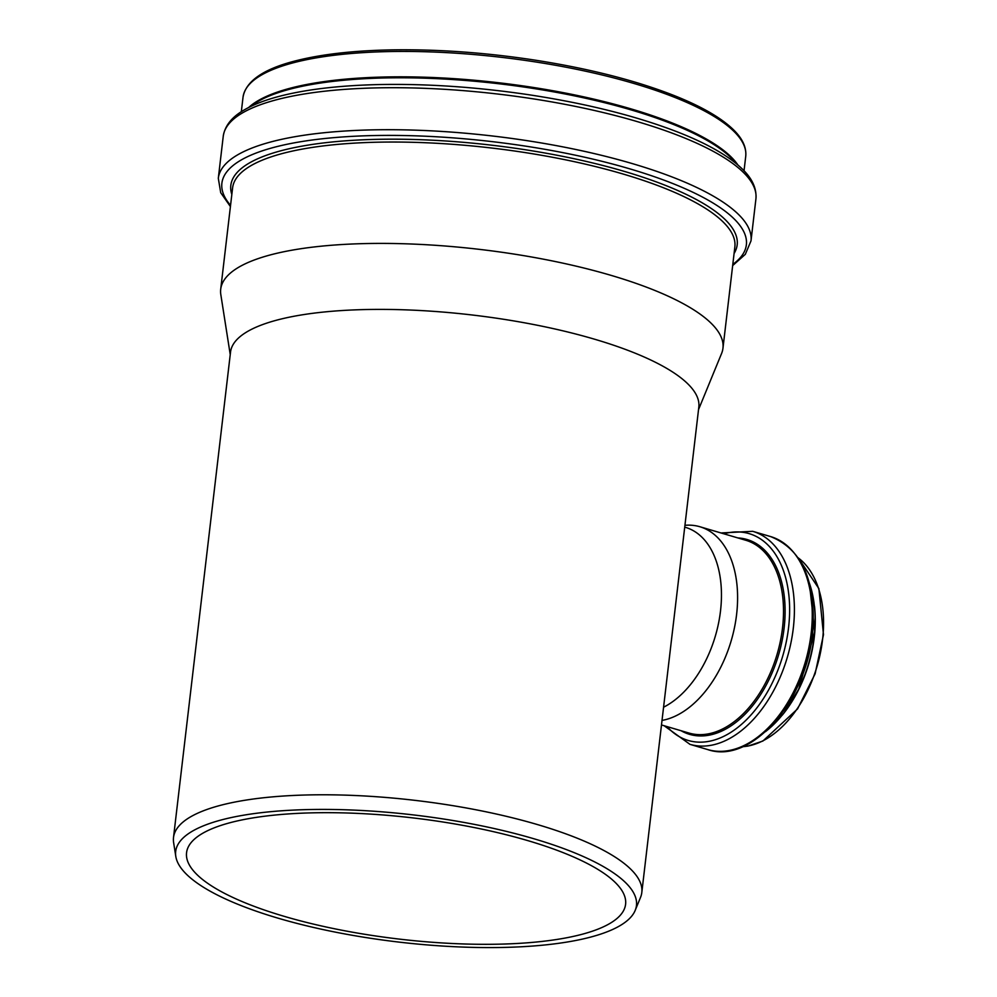 <?xml version="1.0" encoding="UTF-8"?>
<svg xmlns="http://www.w3.org/2000/svg" width="997" height="997" viewBox="0 0 997 997"><rect width="100%" height="100%" fill="white"/><g stroke="black" fill="none" stroke-linecap="round" stroke-linejoin="round"><path stroke-width="1.5" d="M684.727 527.126L685.475 527.351A95.837 59.384 106.4 0 1 720.432 611.585A95.837 59.384 106.4 0 1 663.578 707.209M684.951 525.282L686.597 525.195A100.498 62.263 106.4 0 1 699.882 526.74A100.498 62.263 106.4 0 1 734.988 625.007A100.498 62.263 106.4 0 1 663.504 720.133A100.498 62.263 106.4 0 1 662.02 720.42M175.796 856.398L173.615 842.54A235.753 65.042 6.7 0 1 173.515 837.492L230.531 352.103A235.753 65.042 6.7 0 1 472.266 315.002A235.753 65.042 6.7 0 1 698.822 407.112L641.806 892.502A235.753 65.042 6.7 0 1 640.535 897.387L635.201 910.373A231.965 63.995 6.7 0 1 579.755 939.673A231.965 63.995 6.7 0 1 329.97 931.036A231.965 63.995 6.7 0 1 175.796 856.398A231.965 63.995 6.7 0 1 413.543 814.935A231.965 63.995 6.7 0 1 635.201 910.373M173.515 837.492A235.753 65.042 6.7 0 1 415.25 800.392A235.753 65.042 6.7 0 1 641.806 892.502M230.232 354.583L220.823 294.626A252.852 69.753 6.7 0 1 220.711 289.205A252.852 69.753 6.7 0 1 479.968 249.424A252.852 69.753 6.7 0 1 722.962 348.215A252.852 69.753 6.7 0 1 721.591 353.449L698.536 409.593M571.555 936.781A221.022 60.979 6.7 0 1 325.645 926.886A221.022 60.979 6.7 0 1 186.564 852.709A221.022 60.979 6.7 0 1 413.182 817.939A221.022 60.979 6.7 0 1 625.593 904.291A221.022 60.979 6.7 0 1 571.555 936.781M699.882 526.74L745.781 540.262A100.498 62.263 106.4 0 1 783.031 622.751A100.498 62.263 106.4 0 1 709.403 733.655A100.498 62.263 106.4 0 1 688.977 733.057L661.485 724.956M737.905 537.944A101.569 62.936 106.4 0 1 784.627 622.863A101.569 62.936 106.4 0 1 710.2 734.951A101.569 62.936 106.4 0 1 681.101 730.739M723.859 533.806A107.813 66.811 106.4 0 1 789.113 622.128A107.813 66.811 106.4 0 1 710.113 741.107A107.813 66.811 106.4 0 1 667.055 726.601M720.981 532.959L752.71 531.314A111.041 68.805 106.4 0 1 793.874 622.464A111.041 68.805 106.4 0 1 712.519 745.008A111.041 68.805 106.4 0 1 689.949 744.335L664.176 725.754M752.723 531.314L770.556 536.56A111.041 68.805 106.4 0 1 811.72 627.711A111.041 68.805 106.4 0 1 730.352 750.255A111.041 68.805 106.4 0 1 707.783 749.594L689.949 744.348M809.539 583.619A102.018 63.21 106.4 0 1 814.624 631.562A102.018 63.21 106.4 0 1 766.057 731.2M814.91 612.482A101.333 62.786 106.4 0 1 814.649 631.799A101.333 62.786 106.4 0 1 786.222 709.864M814.487 606.039A100.909 62.524 106.4 0 1 814.798 631.973A100.909 62.524 106.4 0 1 782.371 715.036M798.298 557.946A100.909 62.524 106.4 0 1 823.086 634.416A100.909 62.524 106.4 0 1 749.146 745.781A100.909 62.524 106.4 0 1 742.69 746.678M220.711 289.205L232.613 187.835A252.852 69.753 6.7 0 1 491.882 148.055A252.852 69.753 6.7 0 1 734.864 246.845L722.962 348.215M231.84 194.49A254.92 70.326 6.7 0 1 492.206 145.25A254.92 70.326 6.7 0 1 734.079 253.487M230.556 205.37A264.031 72.843 6.7 0 1 492.63 141.686A264.031 72.843 6.7 0 1 732.807 264.367M230.419 206.578L220.711 192.708L218.306 178.276A268.181 73.99 6.7 0 1 493.291 136.091A268.181 73.99 6.7 0 1 751.003 240.863L745.32 254.335L732.658 265.588M218.306 178.276L223.241 136.29A268.181 73.99 6.7 0 1 498.213 94.092A268.181 73.99 6.7 0 1 755.925 198.864L751.003 240.863M250.509 106.567A253.35 69.902 6.7 0 1 499.435 83.823A253.35 69.902 6.7 0 1 736.284 163.633M248.664 107.502A253.088 69.827 6.7 0 1 499.547 82.851A253.088 69.827 6.7 0 1 737.88 164.966M241.324 111.726L243.019 97.27A253.088 69.827 6.7 0 1 502.525 57.452A253.088 69.827 6.7 0 1 745.731 156.317L744.036 170.786M770.556 536.56C801.339 548.886 815.471 579.531 812.929 628.496C808.854 697.875 752.461 765.085 707.783 749.594M809.365 582.971L814.736 631.699L798.834 689.052L783.767 713.279L765.559 731.648M798.223 557.834L818.886 588.591L823.485 634.678L815.11 673.81L797.563 708.904L762.904 741.02L748.049 746.08L742.578 746.728M223.241 136.29C224.898 125.56 232.164 116.624 245.025 109.471C254.36 104.149 266.236 99.663 280.668 95.974C307.936 89.082 341.659 85.268 381.839 84.508C428.897 83.773 477.875 87.188 528.796 94.74C586.136 103.464 635.513 115.802 676.951 131.741C706.013 143.057 727.411 155.108 741.145 167.907C751.875 177.79 756.81 188.109 755.925 198.864M243.019 97.27C246.222 78.215 270.137 67.26 295.984 60.742C322.093 54.125 354.546 50.498 393.341 49.85C438.543 49.239 485.514 52.629 534.23 60.007C588.99 68.531 635.849 80.458 674.782 95.799C701.215 106.355 720.557 117.472 732.82 129.124C742.291 138.147 746.603 147.207 745.731 156.317"/></g></svg>

